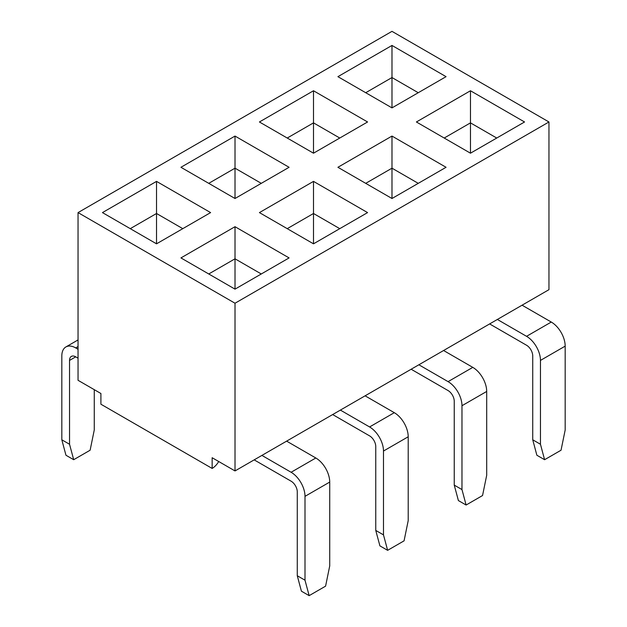 <?xml version="1.0" encoding="UTF-8"?>
<svg xmlns="http://www.w3.org/2000/svg" width="627" height="627" viewBox="0 0 627 627"><rect width="100%" height="100%" fill="white"/><g stroke="black" fill="none" stroke-linecap="round" stroke-linejoin="round"><path stroke-width="0.94" d="M254.17 459.865L291.1 481.183A8.739 5.047 60 0 1 297.276 491.889L297.276 575.743L305.004 580.202L305.004 496.349A19.664 11.357 -120 0 0 291.1 472.264L315.82 457.992A19.664 11.357 60 0 1 329.724 482.077L305.004 496.349M332.655 414.557L369.585 435.875A8.739 5.047 60 0 1 375.761 446.581L375.761 530.426L383.489 534.886L383.489 451.04A19.664 11.357 -120 0 0 369.585 426.956L394.305 412.684A19.664 11.357 60 0 1 408.208 436.768L383.489 451.04M411.147 369.24L448.07 390.558A8.739 5.047 60 0 1 454.246 401.264L454.246 485.11L461.974 489.569L461.974 405.724A19.664 11.357 -120 0 0 448.07 381.639L472.789 367.367A19.664 11.357 60 0 1 486.693 391.452L461.974 405.724M489.632 323.924L526.555 345.25A8.739 5.047 60 0 1 532.738 355.948L532.738 439.801L540.458 444.261L540.458 360.407A19.664 11.357 -120 0 0 526.555 336.323L551.274 322.051A19.664 11.357 60 0 1 565.178 346.135L540.458 360.407M78.046 212.6L391.985 31.35L548.954 121.975L235.015 303.233L78.046 212.6L78.046 380.299L100.908 393.505L100.908 404.211L212.145 468.432L212.145 457.726L235.015 470.932L340.383 410.097L369.585 426.956M340.383 410.097L548.954 289.674L548.954 121.975M367.579 212.6L313.5 243.825L259.421 212.6L313.5 181.383L367.579 212.6M446.063 167.291L391.985 198.508L337.914 167.291L391.985 136.067L446.063 167.291M524.548 121.975L470.469 153.2L416.399 121.975L470.469 90.758L524.548 121.975M289.086 257.916L235.015 289.141L180.937 257.916L235.015 226.7L289.086 257.916M156.531 243.825L102.452 212.6L156.531 181.383L210.601 212.6L156.531 243.825L156.531 213.493L130.267 228.659M235.015 198.508L180.937 167.291L235.015 136.067L289.086 167.291L235.015 198.508L235.015 168.185L208.752 183.343M391.985 107.883L337.914 76.666L391.985 45.442L446.063 76.666L391.985 107.883L391.985 77.552L365.721 92.718M313.5 153.2L259.421 121.975L313.5 90.758L367.579 121.975L313.5 153.2L313.5 122.868L287.237 138.034M235.015 470.932L235.015 303.233M418.248 92.718L391.985 77.552L391.985 45.442M212.145 468.432A13.112 7.571 120 0 0 218.705 461.511M339.763 138.034L313.5 122.868L313.5 90.758M261.279 183.343L235.015 168.185L235.015 136.067M182.794 228.659L156.531 213.493L156.531 181.383M94.262 389.665L94.262 429.989L90.123 450.217L73.688 459.709L65.96 455.249L61.822 439.801L61.822 355.948A19.664 11.357 -120 0 1 65.89 346.95A19.664 11.357 -120 0 1 75.726 347.922L78.046 349.263M61.822 439.801L69.542 444.261L73.688 459.709M69.542 360.407A8.739 5.047 60 0 1 71.353 356.41A8.739 5.047 60 0 1 75.726 356.841L69.542 360.407L69.542 444.261M78.046 358.182L75.726 356.841M496.733 138.034L470.469 122.868L470.469 153.2M470.469 90.758L470.469 122.868L444.206 138.034M522.072 305.192L551.274 322.051M540.458 444.261L544.597 459.709L561.04 450.217L565.178 429.989L565.178 346.135M497.352 319.464L526.555 336.323M544.597 459.709L536.877 455.249L532.738 439.801M418.248 183.343L391.985 168.185L391.985 198.508M391.985 136.067L391.985 168.185L365.721 183.343M339.763 228.659L313.5 213.493L313.5 243.825M313.5 181.383L313.5 213.493L287.237 228.659M261.279 273.975L235.015 258.81L235.015 289.141M235.015 226.7L235.015 258.81L208.752 273.975M443.587 350.509L472.789 367.367M461.974 489.569L466.112 505.025L482.555 495.534L486.693 475.297L486.693 391.452M418.867 364.781L448.07 381.639M365.102 395.825L394.305 412.684M383.489 534.886L387.627 550.334L404.07 540.842L408.208 520.614L408.208 436.768M286.617 441.134L315.82 457.992M305.004 580.202L309.142 595.65L325.585 586.159L329.724 565.93L329.724 482.077M261.898 455.406L291.1 472.264M466.112 505.025L458.392 500.565L454.246 485.11M387.627 550.334L379.907 545.874L375.761 530.426M309.142 595.65L301.415 591.19L297.276 575.743M78.046 346.582L75.726 347.922M78.046 339.936L65.89 346.95"/></g></svg>
